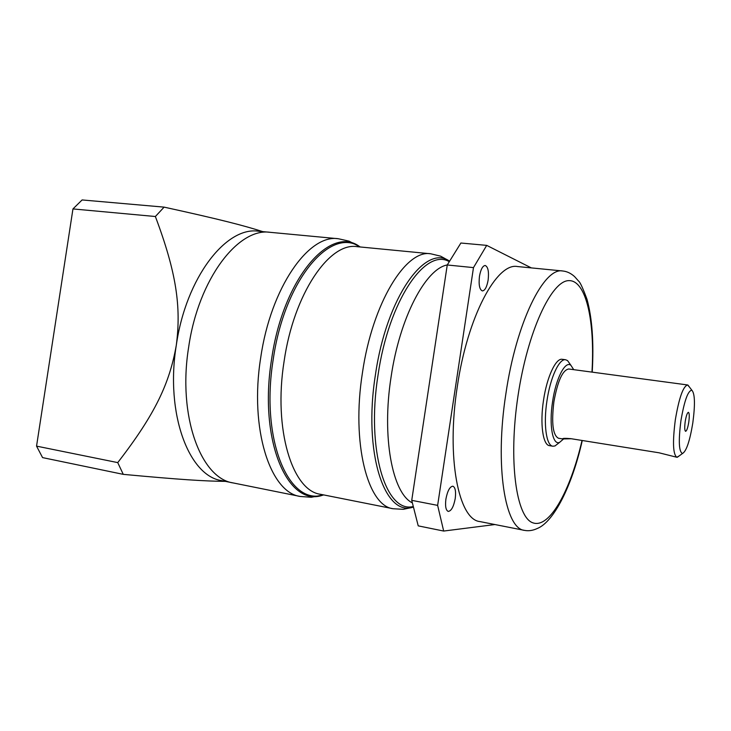 <?xml version="1.0" encoding="UTF-8"?>
<svg xmlns="http://www.w3.org/2000/svg" width="731" height="731" viewBox="0 0 731 731"><rect width="100%" height="100%" fill="white"/><g stroke="black" fill="none" stroke-linecap="round" stroke-linejoin="round"><path stroke-width="1.1" d="M531.327 267.902L486.709 245.378L473.478 267.61L437.641 505.377L443.671 531.053L494.96 524.538M445.901 499.09C447.5 490.867 449.821 486.572 452.873 486.197C455.294 487.303 456.08 491.406 455.23 498.524C453.659 506.72 451.329 511.015 448.24 511.417C445.837 510.329 445.06 506.227 445.901 499.09M524.52 530.377L479.874 521.568C458.639 519.732 446.129 457.679 457.286 386.699C467.429 316.496 496.87 262.292 517.475 266.541L562.76 270.991C544.019 266.87 516.232 322.298 505.87 393.835C494.576 466.186 505.121 528.97 524.52 530.377C528.641 531.19 532.954 530.542 537.459 528.412C553.787 521.788 572.09 486.005 582.269 440.501M479.463 276.355C480.724 269.428 482.643 265.801 485.201 265.481C488.07 266.797 489.048 271.658 488.134 280.064C486.883 286.972 484.964 290.6 482.378 290.929C479.527 289.65 478.558 284.798 479.463 276.355M443.671 531.053L418.223 525.863L411.736 500.342L447.253 264.978L460.886 243.021L486.709 245.378M447.253 264.978L473.478 267.61M437.641 505.377L411.736 500.342M117.737 462.604L36.55 446.129L42.572 457.606L123.265 474.355L117.737 462.604C155.685 413.563 169.647 382.898 176.29 345.288C165.105 414.002 189.101 476.283 221.822 480.651L233.353 482.972C201.025 478.704 177.432 416.195 188.662 347.106C198.439 278.721 238.525 227.231 270.315 232.339C238.525 227.231 198.439 278.721 188.662 347.106C177.432 416.195 201.025 478.704 233.353 482.972L300.359 496.477C270.379 492.785 249.234 428.978 260.711 357.697C270.826 287.155 308.966 233.774 338.362 238.745L258.6 231.234C226.418 226.107 186.012 277.277 176.29 345.288C181.379 306.618 176.317 272.316 155.374 216.513L164.109 207.129L82.1 199.947L72.954 208.929L155.374 216.513M552.864 446.212L549.52 445.663C542.905 445.197 539.843 423.77 543.517 400.268C546.87 377.004 555.862 357.879 562.249 359.305L565.611 359.753C559.27 358.327 550.324 377.479 546.962 400.771C543.288 424.309 546.295 445.755 552.864 446.212L554.966 445.965L558.53 443.205M570.171 364.266L567.548 360.593L565.611 359.753M573.716 369.667L570.966 365.381C565.346 360.255 555.925 378.238 552.581 401.639C548.862 425.259 552.673 445.709 559.608 442.365L563.546 438.984M571.213 438.737L562.916 438.956L558.502 438.262C552.883 435.356 551.338 423.222 553.879 401.876C557.643 381.043 562.587 370.078 568.709 368.991L687.542 384.954C683.11 386.352 679.035 397.956 675.334 419.768C672.474 442.054 672.995 454.554 676.879 457.268L679.318 455.806M689.452 387.065L687.542 384.954M692.805 422.957C695.254 404.462 694.934 393.543 691.846 390.208C687.981 390.601 684.344 400.743 680.936 420.636C678.359 440.967 678.88 451.922 682.507 453.494C686.372 451.265 689.808 441.085 692.805 422.957M562.733 438.938L562.578 438.902C562.395 438.271 565.118 438.189 570.737 438.655L659.033 452.791L676.879 457.268M685.221 421.476C686.181 415.765 687.241 412.713 688.401 412.321C689.406 413.079 689.534 416.359 688.776 422.171C687.825 427.854 686.765 430.915 685.596 431.327C684.591 430.586 684.463 427.306 685.221 421.476M36.55 446.129L72.954 208.929M225.404 481.373C205.265 481.208 180.128 479.655 123.265 474.355M164.109 207.129C220.853 219.574 243.88 225.587 262.758 231.626M412.193 502.809C392.401 492.968 381.591 437.239 391.076 377.013C399.711 317.51 425.771 268.679 447.262 264.96M449.072 261.561C425.424 247.745 388.709 300.587 378.037 375.058C366.039 450.25 385.977 513.162 412.942 506.583M413.061 507.15C384.826 517.082 362.923 453.001 375.451 374.656C386.544 297.06 425.451 243.706 449.355 261.058M393.141 508.739L320.553 494.293C292.528 490.949 273.111 429.664 284.112 361.196C293.835 293.442 329.617 241.915 357.066 246.667L430.733 253.785C406.007 249.198 372.527 302.725 362.448 372.709C351.2 443.452 367.803 506.035 393.141 508.739L403.32 509.315L413.079 507.232M359.844 246.941C330.951 226.345 284.597 279.379 273.202 359.57C260.081 440.464 289.284 506.446 323.294 494.832M323.669 494.914L322.874 495.134C288.343 507.871 258.262 441.423 271.585 359.323C283.144 277.944 330.467 224.728 359.524 246.53L360.228 246.977M591.973 372.116C595.061 321.412 586.143 279.882 568.718 280.631C551.439 280.731 527.599 331.445 518.023 395.718C508.155 460.758 516.232 517.649 532.954 522.848C549.602 528.751 570.39 490.684 582.031 440.464M430.733 253.785L440.647 256.17L449.391 260.985M320.553 494.293L322.444 494.668M357.066 246.667L358.985 246.859M360.054 246.959L349.053 241.139L338.362 238.745M300.359 496.477L311.287 497.272L323.495 494.878M592.22 372.152C593.938 342.601 592.201 318.323 587.011 299.317C582.854 288.078 580.039 281.992 578.559 281.06L574.593 276.61C570.893 273.266 566.945 271.402 562.76 270.991M570.966 365.381L567.548 360.593M559.608 442.365L554.966 445.965M691.846 390.208L687.935 385.073M682.507 453.494L677.29 457.277"/></g></svg>
